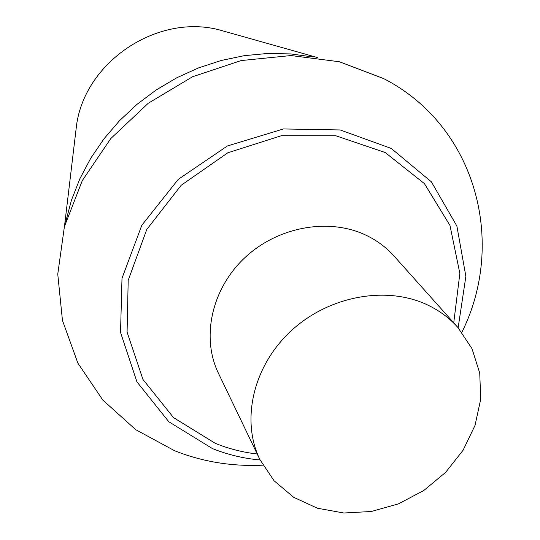 <?xml version="1.0" encoding="UTF-8"?>
<svg xmlns="http://www.w3.org/2000/svg" width="540" height="540" viewBox="0 0 540 540"><rect width="100%" height="100%" fill="white"/><g stroke="black" fill="none" stroke-linecap="round" stroke-linejoin="round"><path stroke-width="0.81" d="M224.849 31.448L222.925 30.908C158.949 11.286 82.512 62.323 76.106 128.925L75.87 130.91M262.825 465.156C232.085 466.634 202.703 461.842 174.67 450.772L135.689 429.658L102.803 400.052L77.861 363.11L62.458 320.443L57.76 274.138L64.409 226.604L82.337 180.515L110.788 138.564L148.237 103.268L192.55 76.754L241.103 60.575L291.019 55.546L339.417 61.763L383.636 78.584C476.321 126.117 506.581 242.663 461.882 332.262M313.051 56.963L290.534 53.919L267.502 53.48L244.282 55.667L221.204 60.487L198.619 67.871L176.85 77.74L156.215 89.951L137.032 104.328L119.57 120.65L104.085 138.679L90.788 158.146L79.866 178.747L71.442 200.191L65.624 222.156M458.143 327.746L465.871 276.365L456.881 226.058L431.372 181.811L391.25 148.439L340.193 129.958L283.459 128.952L227.327 145.996L178.241 179.375L141.817 225.261L122 278.289L120.535 332.431L136.937 381.875L168.804 421.747L212.362 448.538C227.556 454.66 243.459 458.474 260.091 459.972M427.437 304.898C386.255 285.329 328.523 295.974 290.864 331.108C253.085 366.133 240.773 420.248 259.875 459.533L274.097 480.789L293.693 497.306L317.405 508.214L343.798 513L371.324 511.495L398.452 503.861L423.684 490.57L445.635 472.365L463.084 450.239L475.025 425.385L480.721 399.182L479.736 373.093L472.001 348.664L457.819 327.382C449.415 318.013 439.29 310.52 427.437 304.898M257.222 454.012C242.642 452.318 228.67 448.76 215.305 443.347L173.543 417.629L142.952 379.445L127.082 332.141L128.196 280.321L146.779 229.46L181.204 185.254L227.813 152.78L281.367 135.709L335.806 135.756L385.175 152.51L424.433 183.647L449.975 225.457L459.857 273.422L453.735 322.812M457.819 327.382L394.052 256.048C386.383 247.502 377.21 240.638 366.532 235.46C329.413 217.424 278.08 226.449 244.876 257.668C211.565 288.792 201.035 337.446 218.444 373.288L259.875 459.533M76.106 128.925L64.483 226.307M222.925 30.908L317.324 57.503"/></g></svg>
